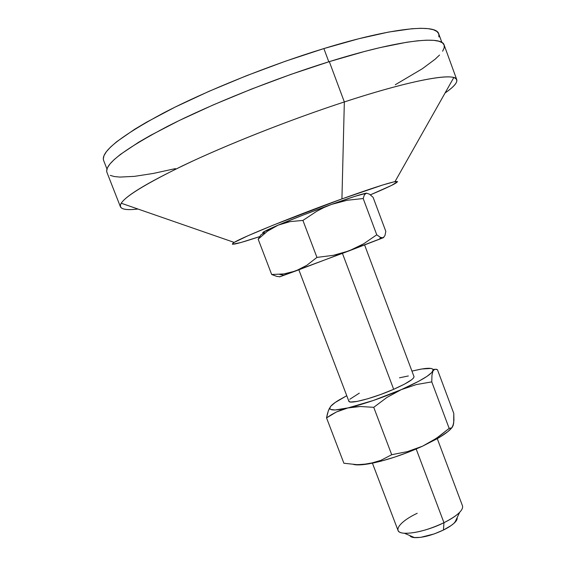 <?xml version="1.0" encoding="UTF-8"?>
<svg xmlns="http://www.w3.org/2000/svg" width="566" height="566" viewBox="0 0 566 566"><rect width="100%" height="100%" fill="white"/><g stroke="black" fill="none" stroke-linecap="round" stroke-linejoin="round"><path stroke-width="0.85" d="M372.421 463.158L397.997 530.356C399.327 536.476 424.535 532.5 443.963 522.701L416.18 449.001L443.963 522.701C428.412 529.932 415.232 533.448 404.428 533.25C391.439 532.564 398.98 521.873 417.192 513.298M437.277 438.657L462.535 505.969C463.377 510.299 457.187 515.881 443.963 522.701C451.038 519.192 456.253 515.753 459.62 512.393L454.88 522.439C452.397 524.937 448.59 527.47 443.454 530.031L434.214 533.922L420.595 537.367L413.817 537.566L411.546 537L409.834 535.577C410.421 536.745 412.02 537.431 414.63 537.643C422.576 537.834 432.191 535.295 443.454 530.031L443.963 522.701L443.454 530.031L451.074 525.588L453.882 523.387L456.967 519.454M298.841 269.805L348.847 401.209C349.109 404.541 373.652 398.139 393.674 389.302L342.437 253.391L393.674 389.302C407.322 383.203 414.093 378.965 413.994 376.595L364.603 244.958M121.23 203.222L234.183 242.411L232.76 243.338L232.407 244.25L240.854 242.524L259.532 236.652C237.168 244.095 228.714 246.012 234.183 242.411C242.368 237.189 296.181 215.342 341.928 198.914L344.34 101.944C295.028 118.061 237.31 140.545 194.527 160.213C151.136 180.533 126.706 194.874 121.23 203.222C118.223 208.762 123.812 210.701 137.984 209.031C127.626 210.234 121.775 209.498 120.424 206.809C118.308 200.774 139.151 187.042 182.945 165.633C226.527 144.825 290.308 119.589 344.34 101.944L329.313 61.63C274.835 78.561 210.984 104.179 167.741 126.246C124.35 149.07 104.087 164.444 106.946 172.389L120.424 206.809M103.635 160.532L103.309 159.067L103.96 155.707L106.387 151.674L110.653 146.976L116.794 141.642L134.722 129.232L146.431 122.27L174.852 107.229L208.84 91.395L246.543 75.703L285.696 61.128L323.872 48.57C392.889 27.359 436.372 23.553 438.756 33.868L436.966 31.505L433.415 29.729L428.059 28.647L420.885 28.3L411.878 28.739L388.559 32.071L358.787 38.736L323.872 48.57L328.804 61.786L323.872 48.57C269.642 65.14 206.25 90.701 163.433 113.023C120.473 136.151 100.543 151.978 103.628 160.503L106.96 169.022M260.976 234.798L258.16 239.163L267.527 231.147L272.678 227.843L278.189 225.119L284.04 223.032L290.125 221.603L302.923 220.422L316.656 211.316L323.922 207.552L331.513 204.418L347.199 200.258L363.188 198.532L364.44 194.697L366.527 193.162L369.492 194.195L373.1 197.322L385.821 231.388L384.951 235.59L383.196 237.762L380.416 237.416L376.758 234.805L363.188 198.532L364.44 194.697L366.527 193.162L354.91 196.345L331.513 204.418L347.199 200.258L363.188 198.532L376.758 234.805L363.577 243.854L356.488 247.667L349.01 250.901L341.248 253.455L333.303 255.337L316.939 257.403L302.923 220.422L316.656 211.316L323.922 207.552L331.513 204.418L303.015 215.101L278.189 225.119L290.125 221.603L302.923 220.422L316.939 257.403L306.73 265.362L295.664 270.994L283.835 273.923L271.68 274.51L258.16 239.163L267.527 231.147L278.189 225.119L263.056 232.301L262.688 232.768L264.612 232.676L260.976 234.798L258.16 239.163L271.68 274.51L276.901 276.449L279.187 276.618M383.755 237.508L381.923 237.904L380.635 237.522L376.758 234.805L363.577 243.854L349.01 250.901L383.196 237.762L384.951 235.59L385.821 231.388L373.1 197.322L369.492 194.195L366.527 193.162C362.643 193.685 350.97 197.435 331.513 204.418C311.307 211.762 293.535 218.66 278.189 225.119C264.315 231.07 259.787 233.588 264.612 232.676M106.96 172.418L106.67 171.074L107.384 167.904L109.889 164.055L114.24 159.541L120.48 154.369L138.635 142.25L150.478 135.408L179.189 120.551L213.481 104.802L251.488 89.088L290.917 74.394L329.313 61.63C398.613 39.981 441.996 35.347 444.119 44.983L442.428 42.825L438.947 41.233L433.648 40.342L426.516 40.186L417.545 40.816L406.756 42.252L380.048 47.608L364.377 51.513L329.313 61.63L344.34 101.944L341.928 198.914L382.842 184.962L393.915 181.87L397.629 181.636L391.552 185.415L370.383 194.838C393.363 185.146 401.57 180.745 394.99 181.644C387.385 183.207 369.697 188.959 341.928 198.914L273.675 224.964L248.014 235.732L234.168 242.418M438.898 36.91L438.77 33.918M395.294 84.744L422.314 68.755L435.063 59.274L439.541 55.044M442.619 51.223L444.183 47.877L444.147 45.054M110.25 175.389L114.339 176.55L119.822 177.08L134.482 176.359L153.301 173.444L175.403 168.611M344.34 101.944C413.088 79.403 455.453 72.299 456.776 79.714C457.54 82.615 453.642 87.044 445.074 92.994C456.812 84.872 459.719 79.721 453.798 77.549C444.084 74.273 403.247 82.643 344.34 101.944M283.333 275.345L349.01 250.901L333.303 255.337L316.939 257.403L306.73 265.362L295.664 270.994L383.585 237.543M382.489 237.925L380.168 238.76M279.547 276.887L295.664 270.994L283.835 273.923L271.68 274.51L276.901 276.449M279.951 276.696L281.231 276.18M330.869 406.133L335.171 402.504L346.76 395.719L339.225 399.893C335.143 402.348 332.362 404.428 330.869 406.133L329.95 407.555L329.907 408.673L330.742 409.466L335.093 409.982L353.969 406.926L360.351 406.508L373.744 407.322L386.967 397.41L401.244 389.656L373.242 400.516L347.821 407.973C333.091 411.135 327.438 410.52 330.869 406.133M452.701 426.665L451.633 427.917L449.163 428.384L431.773 381.88L431.957 375.286L432.969 370.956C434.03 368.112 429.82 367.539 420.34 369.244L411.928 371.091L421.684 369.004L430.952 368.431L432.488 368.926L433.174 369.775L431.858 372.47L426.962 376.383L418.706 381.272L401.244 389.656L416.378 384.562L431.773 381.88L431.957 375.286L432.969 370.956L434.858 369.223L437.44 369.669L453.776 413.421L453.713 423.028L452.298 427.146M359.311 393.151L349.795 399.263M348.847 400.643L349.137 401.577L350.687 402.023L357.344 401.372L367.914 398.726L380.734 394.467L393.674 389.302L404.584 384.095L411.708 379.694L413.505 378.017L414.036 376.779M408.341 375.958L399.483 377.805M434.327 369.421L432.962 369.336L434.327 369.421M432.969 370.956C430.485 375.102 419.908 381.335 401.244 389.656C381.732 398.011 363.924 404.117 347.821 407.973L360.351 406.508L373.744 407.322L386.967 397.41L401.244 389.656L416.378 384.562L431.773 381.88L449.163 428.384L439.039 436.478L429.7 442.506L422.533 446.192L408.878 451.993L394.679 457.109L381.06 461.141L369.082 463.795L356.035 464.835M341.991 409.664L347.821 407.973L336.522 411.935L341.991 409.664M331.393 414.708L336.522 411.935L326.547 417.899L331.393 414.708M327.339 414.156L326.547 417.899L343.895 463.25L326.547 417.899L328.308 410.909L327.339 414.156M329.476 408.213L328.308 410.909L330.785 406.232M457.144 517.869L457.109 517.72C457.434 518.98 456.691 520.55 454.88 522.439M453.324 423.701L453.26 425.264L451.633 427.917M451.852 427.747L447.685 431.752L439.69 437.228L422.533 446.192L407.414 451.618L391.707 454.71L380.826 460.377L375.074 462.394L362.912 464.516L356.651 464.615L343.895 463.25L356.651 464.615L362.912 464.516L372.166 463.214C388 459.861 404.789 454.187 422.533 446.192L437.504 438.523C444.657 434.355 449.439 430.768 451.852 427.747M353.524 464.453C356.736 465.238 361.922 465.011 369.082 463.795L380.826 460.377L391.707 454.71L373.744 407.322L391.707 454.71L407.414 451.618L422.533 446.192L436.499 438.261L449.163 428.384L450.494 428.391M453.26 425.264L453.925 420.255L453.776 413.421L437.44 369.669L436.082 369.216M404.428 533.25L414.63 537.643M438.756 33.868L441.883 42.464M444.119 44.983L456.776 79.714M453.798 77.549L394.99 181.644M380.635 237.522L379.284 239.312M284.097 275.274L279.576 274.361M437.504 438.523L439.039 436.478"/></g></svg>
